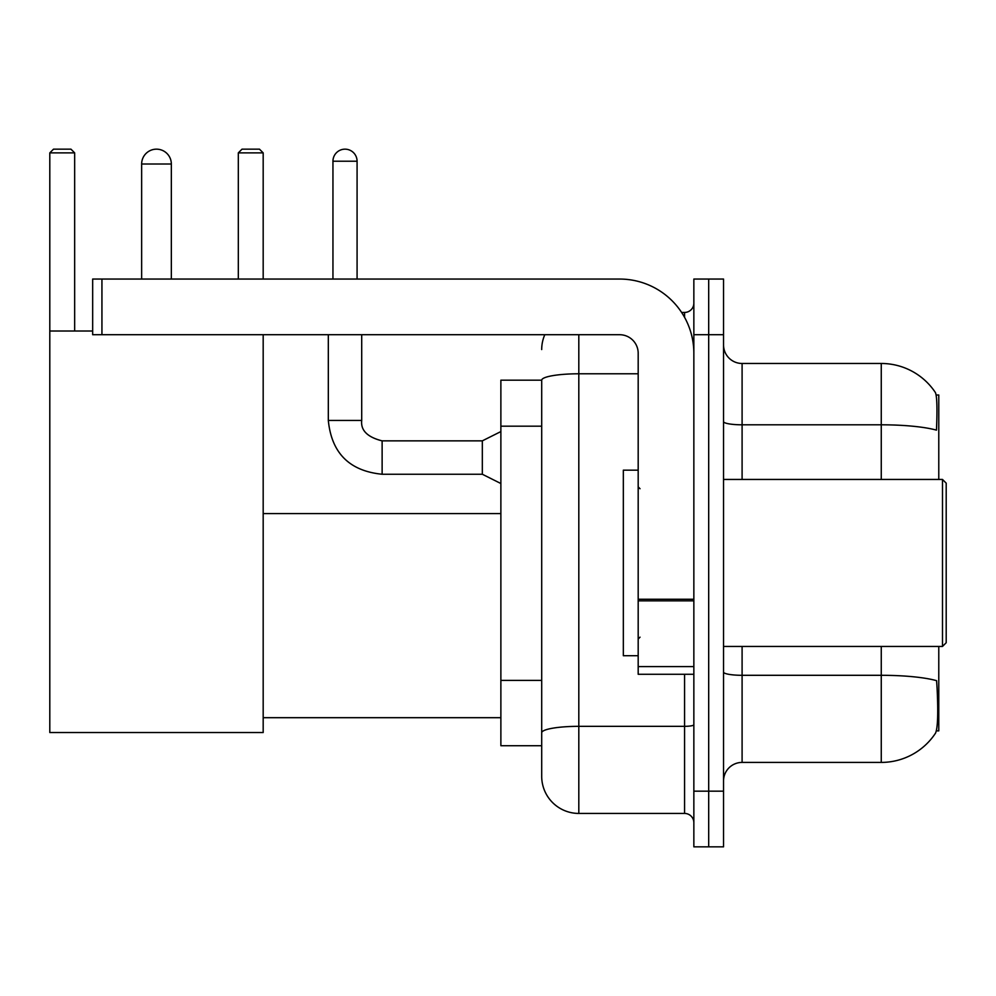 <?xml version="1.0" encoding="UTF-8"?>
<svg xmlns="http://www.w3.org/2000/svg" width="996" height="996" viewBox="0 0 996 996"><rect width="100%" height="100%" fill="white"/><g stroke="black" fill="none" stroke-linecap="round" stroke-linejoin="round"><path stroke-width="1.49" d="M938.78 479.45L938.78 395.014L936.14 395.014M936.377 730.865L938.78 730.865L938.78 646.441M541.7 380.173L500.876 380.173L500.876 745.718L541.7 745.718L541.7 776.332L541.7 380.173M723.544 780.964A18.551 18.551 0 0 1 742.095 762.413L881.261 762.413A64.939 64.939 0 0 0 935.555 733.093L935.182 733.654L935.555 733.093C937.784 727.864 938.294 712.899 937.087 688.186L936.601 680.679A64.939 11.28 180 0 0 881.261 675.3L881.261 646.441M708.691 791.173L708.691 846.837L723.544 846.837L723.544 791.173L708.691 791.173L708.691 846.837L693.851 846.837L693.851 791.173L708.691 791.173L708.691 334.718L708.691 791.173M693.851 791.173L693.851 279.054L708.691 279.054L708.691 334.718L708.691 279.054L723.544 279.054L723.544 791.173M881.261 479.45L881.261 424.806A64.939 11.28 180 0 1 936.477 430.148C937.361 408.771 936.999 396.246 935.406 392.573L935.406 392.573A64.939 64.939 0 0 0 881.261 363.478A64.939 64.939 0 0 1 935.182 392.237A64.939 64.939 0 0 0 881.261 363.478L742.095 363.478A18.551 18.551 0 0 1 723.544 344.915A18.551 18.551 0 0 0 742.095 363.478L742.095 479.45M578.813 334.718L578.813 813.433L684.576 813.433L684.576 674.28M681.613 312.445L684.576 312.445A9.275 9.275 0 0 0 693.851 303.17M541.7 755.914L541.7 739.219M693.851 822.721A9.275 9.275 0 0 0 684.576 813.433M541.7 349.559A37.113 37.113 0 0 1 544.8 334.718M578.813 813.433A37.113 37.113 0 0 1 541.7 776.332M141.644 164.004A14.84 14.84 0 0 1 156.497 149.163A14.84 14.84 0 0 1 171.337 164.004L141.644 164.004L141.644 279.054M171.337 279.054L171.337 164.004M263.181 334.718L263.181 732.533L49.8 732.533L49.8 152.874L53.51 149.163L70.953 149.163L74.663 152.874L49.8 152.874M74.663 331.008L74.663 152.874M49.8 331.008L92.665 331.008M263.181 152.874L238.318 152.874L242.028 149.163L259.47 149.163L263.181 152.874L263.181 279.054M238.318 152.874L238.318 279.054M693.851 674.28L638.187 674.28L638.187 599.243L693.851 599.243M693.851 353.269A74.214 74.214 0 0 0 619.624 279.054L101.941 279.054L101.941 334.718L619.624 334.718A18.551 18.551 0 0 1 638.187 353.269L638.187 599.243M101.941 334.718L92.665 334.718L92.665 279.054L101.941 279.054M942.49 479.45L946.2 483.16L946.2 642.731L942.49 646.441L942.49 479.45L723.544 479.45M638.187 470.162L623.334 470.162L623.334 655.717L638.187 655.717M332.95 279.054L332.95 161.228A12.064 12.064 0 0 1 345.014 149.163A12.064 12.064 0 0 1 357.078 161.228L357.078 279.054M500.876 483.533L482.325 474.245L482.325 440.855L500.876 431.567M328.319 334.718L328.319 420.437L361.71 420.437L361.71 334.718M541.7 426.176L500.876 426.176M541.7 680.38L500.876 680.38M881.261 762.413L881.261 675.3L742.095 675.3L742.095 762.413M935.406 392.573A64.939 64.939 0 0 0 881.261 363.478L881.261 424.806L742.095 424.806A18.551 3.225 0 0 1 723.544 421.582M723.544 334.718L693.851 334.718M742.095 646.441L742.095 675.3A18.551 3.225 0 0 1 723.544 672.076M693.851 724.715A9.275 1.606 0 0 1 684.576 726.333L578.813 726.333A37.113 6.449 180 0 0 541.7 732.77M541.7 380.223A37.113 6.449 180 0 1 578.813 373.786L638.187 373.786M684.576 317.338L684.576 312.445M693.851 600.849L638.187 600.849M638.187 666.61L693.851 666.61M482.325 474.245L382.128 474.245C349.471 471.021 331.544 453.08 328.319 420.437C331.544 453.08 349.471 471.021 382.128 474.245C349.471 471.021 331.544 453.08 328.319 420.437C331.544 453.08 349.471 471.021 382.128 474.245C349.471 471.021 331.544 453.08 328.319 420.437C331.544 453.08 349.471 471.021 382.128 474.245C349.471 471.021 331.544 453.08 328.319 420.437C331.544 453.08 349.471 471.021 382.128 474.245C349.471 471.021 331.544 453.08 328.319 420.437C331.544 453.08 349.471 471.021 382.128 474.245C349.471 471.021 331.544 453.08 328.319 420.437C331.544 453.08 349.471 471.021 382.128 474.245C349.471 471.021 331.544 453.08 328.319 420.437C331.544 453.08 349.471 471.021 382.128 474.245C349.471 471.021 331.544 453.08 328.319 420.437C331.544 453.08 349.471 471.021 382.128 474.245L382.128 440.879C367.4 437.144 360.589 430.334 361.71 420.437C360.589 430.334 367.4 437.144 382.128 440.855C367.4 437.144 360.589 430.334 361.71 420.437C360.589 430.334 367.4 437.144 382.128 440.855C367.4 437.144 360.589 430.334 361.71 420.437C360.589 430.334 367.4 437.144 382.128 440.855C367.4 437.144 360.589 430.334 361.71 420.437C360.589 430.334 367.4 437.144 382.128 440.855C367.4 437.144 360.589 430.334 361.71 420.437C360.589 430.334 367.4 437.144 382.128 440.855C367.4 437.144 360.589 430.334 361.71 420.437C360.589 430.334 367.4 437.144 382.128 440.855C367.4 437.144 360.589 430.334 361.71 420.437C360.589 430.334 367.4 437.144 382.128 440.855C367.4 437.144 360.589 430.334 361.71 420.437C360.589 430.334 367.4 437.144 382.128 440.855L482.325 440.855M332.95 161.228L357.078 161.228M263.181 717.693L500.876 717.693M263.181 513.587L500.876 513.587M723.544 646.441L942.49 646.441M640.042 488.725L638.187 486.87M640.042 637.166L638.187 639.021M328.319 420.437C331.544 453.08 349.471 471.021 382.128 474.245M361.71 420.437C360.589 430.334 367.4 437.144 382.128 440.855"/></g></svg>
